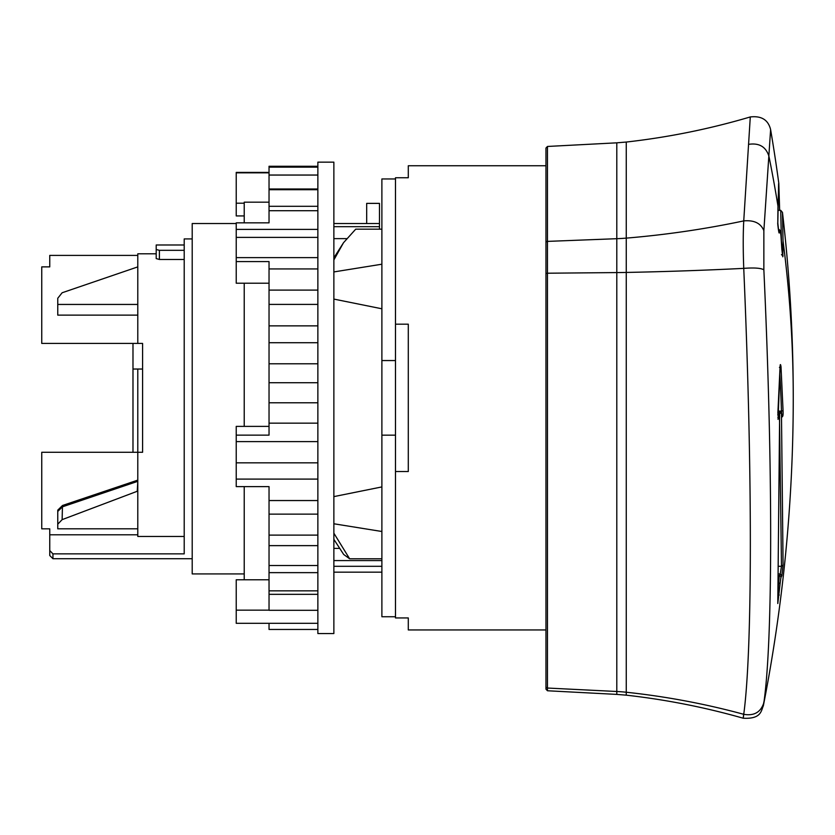 <?xml version="1.0" encoding="UTF-8"?>
<svg xmlns="http://www.w3.org/2000/svg" width="835" height="835" viewBox="0 0 835 835"><rect width="100%" height="100%" fill="white"/><g stroke="black" fill="none" stroke-linecap="round" stroke-linejoin="round"><path stroke-width="1.25" d="M184.211 536.467L137.785 536.467L137.785 452.278L142.587 452.278L142.587 343.425L137.785 343.425L137.785 266.887L62.134 292.761L57.761 298.262L57.761 315.129L137.785 315.129M192.207 238.914L184.211 238.914L184.211 553.866L52.949 553.866L49.756 550.557L49.756 534.807L137.785 534.807M49.756 550.557L49.756 555.515L49.756 550.557M49.756 534.807L49.756 528.826L41.75 528.826L41.75 452.278L137.785 452.278L137.785 369.039L142.587 369.039L132.984 369.039L132.984 452.278M57.761 513.828L57.761 510.154L62.51 505.488L137.785 480.125M244.227 573.916L192.207 573.916L192.207 223.54L236.232 223.54M184.211 250.323L159.401 250.323L156.197 249.488L156.197 244.989L156.197 258.579L156.197 249.488M184.211 259.466L159.401 259.466L156.197 258.579M137.785 266.887L137.785 253.798L156.197 253.798M333.864 259.946L343.498 242.745L355.71 229.166L381.887 229.166L379.487 229.166L379.487 223.54L333.864 223.54M381.887 572.163L333.864 572.163M381.887 566.307L333.864 566.307M381.887 560.577L333.864 560.577M379.487 226.671L333.864 226.671M41.75 343.425L137.785 343.425L41.75 343.425L41.75 266.876L49.756 266.876L49.756 255.395L137.785 255.395M339.229 548.386L333.864 548.386M333.864 238.633L346.504 238.633M545.954 629.945L408.294 629.945L408.294 617.942L395.487 617.942L395.487 177.761L408.294 177.761L408.294 165.758L545.954 165.758M395.487 471.524L408.294 471.524L408.294 324.178L395.487 324.178M137.785 481.503L137.264 491.262L62.134 519.641L62.437 506.824L57.761 511.448L57.761 524.182L62.134 519.641M137.785 491.262L137.264 491.262M137.264 481.503L62.437 506.824M57.761 511.448L57.761 510.154M379.487 223.54L379.487 203.375L366.68 203.375L366.68 223.54M137.785 528.816L57.761 528.816L57.761 524.182M137.785 304.441L57.761 304.441M395.487 616.741L381.887 616.741L381.887 178.961L395.487 178.961M395.487 435.15L381.887 435.15M395.487 360.553L381.887 360.553M333.864 539.327L343.676 554.461L349.625 558.782L381.887 558.782M333.864 299.087L381.887 308.783M333.864 496.616L381.887 486.92M333.864 523.775L381.887 531.498M349.625 558.782L333.864 533.179M333.864 271.928L381.887 264.204M343.498 242.745L333.864 257.869M317.864 229.395L236.232 229.395L236.232 283.211L244.227 283.211L244.227 426.382L269.037 426.382M317.864 237.39L236.232 237.39M317.864 257.618L236.232 257.618M317.864 441.611L236.232 441.611L236.232 486.617L269.037 486.617L269.037 610.302L317.864 610.302M317.864 462.84L236.232 462.84M317.864 479.102L236.232 479.102M244.227 486.617L244.227 579.772L236.232 579.772L236.232 623.307L317.864 623.307M269.037 172.407L236.232 172.407L236.232 203.197L244.227 203.197M317.864 234.896L317.864 633.546L333.864 633.546L333.864 162.157L317.864 162.157L317.864 234.896M269.037 202.174L244.227 202.174L244.227 222.851M317.864 423.157L269.037 423.157L269.037 435.139L236.232 435.139L236.232 426.382L244.227 426.382M236.232 203.197L236.232 215.931L244.227 215.931M236.232 435.139L236.232 441.611M317.864 210.702L269.037 210.702L269.037 222.851L236.232 222.851L236.232 229.395M317.864 167.146L269.037 167.146L269.037 210.702M317.864 166.259L269.037 166.259L269.037 167.146M269.037 172.824L236.232 172.824M317.864 629.454L269.037 629.454L269.037 623.307L269.037 628.557M269.037 610.145L236.232 610.145M317.864 594.332L269.037 594.332M317.864 590.846L269.037 590.846M317.864 572.643L269.037 572.643M317.864 565.535L269.037 565.535M317.864 545.631L269.037 545.631M317.864 535.12L269.037 535.12M317.864 514.13L269.037 514.13M317.864 500.541L269.037 500.541M317.864 402.783L269.037 402.783L269.037 423.157M317.864 382.712L269.037 382.712L269.037 402.783M317.864 363.799L269.037 363.799L269.037 382.712M317.864 342.726L269.037 342.726L269.037 363.799M317.864 325.859L269.037 325.859L269.037 342.726M317.864 304.41L269.037 304.41L269.037 325.859M317.864 290.1L269.037 290.1L269.037 304.41M317.864 268.943L269.037 268.943L269.037 290.1M269.037 268.943L269.037 261.585L236.232 261.585M317.864 206.297L269.037 206.297M317.864 189.712L269.037 189.712M317.864 189.013L269.037 189.013M317.864 175.047L269.037 175.047M244.227 579.772L269.037 579.772M244.227 283.211L269.037 283.211M132.984 369.039L132.984 343.425M545.954 160.758L545.954 227.997M545.954 242.578L545.954 148.056L547.468 146.459L616.794 142.827L616.794 694.396L547.468 690.764L547.468 688.04A1.597 1.524 180 0 1 545.954 686.516L545.954 242.578A1.597 1.19 180 0 1 547.468 241.388L547.468 146.459M547.468 690.764L545.954 689.157L545.954 686.516M545.954 675.139L545.954 676.861M616.794 694.396L626.26 695.169L626.26 692.236A160.059 152.304 180 0 0 616.794 691.495L547.468 688.04L547.468 273.212L545.954 273.483L545.954 241.002M743.745 713.361C743.056 719.509 743.056 719.822 743.745 714.311C752.533 649.348 752.533 470.637 743.745 268.369C743.056 249.728 743.056 233.894 743.745 220.899L750.289 116.942C709.687 128.945 668.344 137.316 626.26 142.044L616.794 142.827M763.858 701.932C763.138 706.953 763.138 707.214 763.858 702.715C772.928 639.819 772.928 466.139 763.858 269.788L763.858 230.648L770.611 129.613C768.252 119.896 761.478 115.668 750.289 116.942M793.25 397.857A1600.632 1600.632 0 0 0 782.468 212.414L783.032 240.939A1600.632 1391.079 0 0 1 793.25 397.857A1600.632 1600.632 0 0 1 763.347 705.794L763.347 705.794C761.113 710.564 761.51 719.206 743.234 718.225C704.876 707.308 665.892 699.626 626.26 695.169M748.651 144.34C759.14 142.764 765.893 146.73 768.92 156.239A1600.632 1391.079 0 0 1 777.969 206.088L778.836 183.596M783.032 240.939L782.802 256.804L780.913 235.22A1.597 0.626 -4.1 0 1 780.923 235.272A1.597 0.626 -4.1 0 1 780.913 235.324M781.842 249.279L780.923 235.272C781.08 231.973 780.318 229.98 778.648 229.322L780.193 230.825L780.913 235.22M780.193 230.825L779.222 232.955C778.804 233.936 777.364 222.026 777.792 222.862L777.969 206.088M780.193 582.851L780.913 577.528A1.597 1.587 -150.7 0 0 779.326 575.764L778.606 583.686L780.193 582.851L777.792 603.528L779.639 414.191L779.097 418.502L777.876 412.761L780.067 366.659C780.255 363.851 780.568 363.903 781.017 366.826L783.053 410.601C783.272 414.891 782.917 416.936 781.957 416.738L781.466 413.064A1.597 1.221 -7.7 0 0 781.466 412.834A1.597 1.597 0 0 0 779.848 411.446M779.431 413.356L781.476 566.297L783.073 564.971L781.466 413.064L779.88 413.356L779.88 411.822M783.073 564.971L781.842 575.743L780.913 577.528M777.969 207.163L778.032 210.337M778.804 183.314L779.65 210.013A1.597 1.597 0 0 1 779.629 210.337L779.639 209.856M781.456 243.11L780.715 210.337L777.938 210.337M782.666 256.293L781.842 249.174M778.815 232.067A1.597 1.587 26.1 0 1 779.222 232.955M777.896 595.741A1.597 0.981 4.9 0 0 779.222 594.948M778.053 414.16L778.053 413.127A1.597 1.044 7.1 0 1 779.639 414.191L779.639 414.191A1.597 1.597 0 0 0 778.095 412.573M777.876 417.49A1.597 1.044 7.4 0 1 779.097 418.502M779.431 367.379L781.017 366.826M779.827 374.205A1589.527 1502.656 -0 0 1 781.456 411.112L783.053 410.601M777.99 411.112L781.456 411.112L781.957 416.738M781.894 416.289L781.998 417.062M778.22 566.297L781.476 566.297L780.245 573.979L781.842 575.743M777.938 592.14A1588.702 1252.103 -0 0 0 778.606 583.686L778.032 583.686M192.207 558.719L52.949 558.719L52.949 553.866M159.401 250.323L159.401 259.466M62.51 506.803L62.51 505.488M763.858 702.715C760.779 712.245 754.078 716.106 743.745 714.311A720.281 685.358 180 0 0 626.26 692.236L626.26 272.44A160.059 28.025 180 0 1 616.794 272.575L547.468 273.212L547.468 241.388L616.794 238.695A160.059 118.8 180 0 0 626.26 238.121L626.26 142.044M763.858 269.788C760.779 268.045 754.078 267.576 743.745 268.369A720.281 126.095 180 0 1 626.26 272.44L626.26 238.121A720.281 534.577 180 0 0 743.745 220.899C754.078 219.96 760.779 223.206 763.858 230.648M781.476 254.685L783.073 255.802M777.865 413.127L778.053 413.127A1592.387 1200.459 180 0 1 777.813 415.078M778.116 575.764L779.326 575.764A1590.143 186.8 -0 0 0 780.245 573.979L778.136 573.979M52.949 558.719L49.756 555.515M184.211 244.989L156.197 244.989M778.804 183.303A1600.632 1600.632 0 0 0 770.611 129.613M778.836 232.245L777.813 223.049L778.606 183.606M782.468 212.414L780.715 210.326M777.803 603.454L779.65 414.191M778.063 419.368L780.182 365.041M779.88 411.446L777.969 411.446"/></g></svg>
